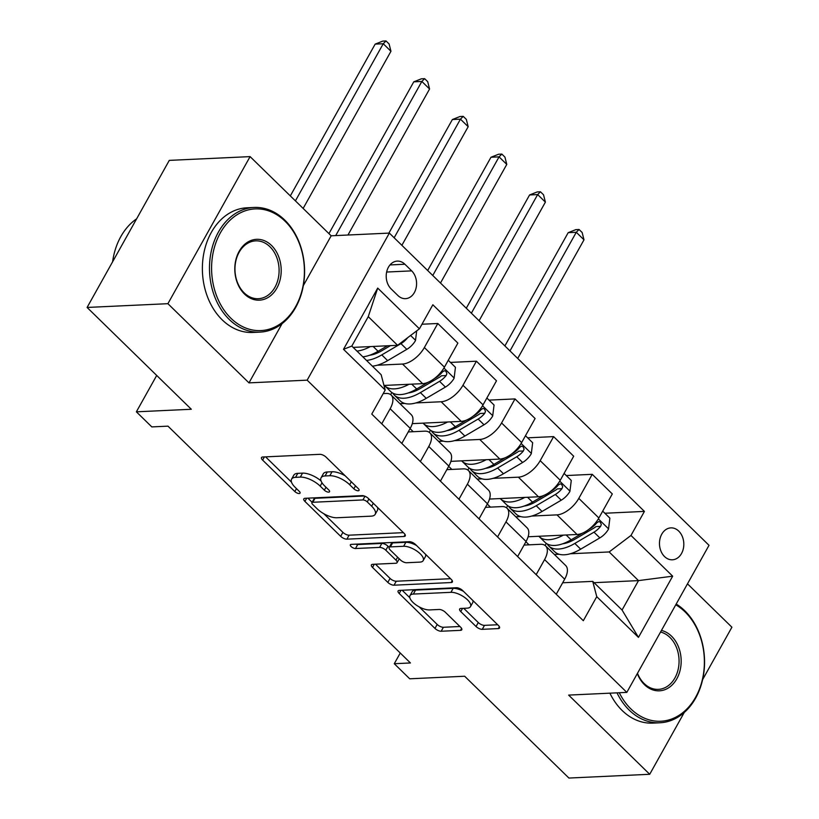 <?xml version="1.0" encoding="UTF-8"?>
<svg xmlns="http://www.w3.org/2000/svg" width="819" height="819" viewBox="0 0 819 819"><rect width="100%" height="100%" fill="white"/><g stroke="black" fill="none" stroke-linecap="round" stroke-linejoin="round"><path stroke-width="1.23" d="M358.19 490.776A3.43 1.403 -150.8 0 0 359.06 490.376A3.43 1.403 -150.8 0 0 358.292 488.595L326.075 457.135A4.904 2.007 -150.8 0 0 319.871 454.33L262.766 456.992A4.904 2.007 -150.8 0 0 261.517 457.555A4.904 2.007 -150.8 0 0 262.623 460.094L294.83 491.554A3.43 1.403 -150.8 0 0 299.181 493.529A3.43 1.403 -150.8 0 0 300.051 493.13A3.43 1.403 -150.8 0 0 299.273 491.349L295.106 487.274A15.684 6.429 -150.8 0 1 291.574 479.156A15.684 6.429 -150.8 0 1 295.557 477.334L300.317 477.108A15.684 6.429 -150.8 0 1 320.178 486.107L324.344 490.182A3.43 1.403 -150.8 0 0 328.685 492.147A3.43 1.403 -150.8 0 0 329.555 491.748A3.43 1.403 -150.8 0 0 328.788 489.977L324.611 485.902A15.684 6.429 -150.8 0 1 321.079 477.784A15.684 6.429 -150.8 0 1 325.071 475.952L329.822 475.737A15.684 6.429 -150.8 0 1 349.682 484.735L353.849 488.81A3.43 1.403 -150.8 0 0 358.19 490.776M678.756 531.121A15.97 12.162 87.3 0 0 670.904 527.876A15.97 12.162 87.3 0 0 659.95 539.015A15.97 12.162 87.3 0 0 664.537 556.562A15.97 12.162 87.3 0 0 672.389 559.797A15.97 12.162 87.3 0 0 683.343 548.658A15.97 12.162 87.3 0 0 678.756 531.121M476.054 626.515A4.904 2.007 -150.8 0 0 482.268 629.33L498.29 628.582A4.904 2.007 -150.8 0 0 499.529 628.009A4.904 2.007 -150.8 0 0 498.423 625.47L462.653 590.53A4.904 2.007 -150.8 0 0 456.449 587.725L399.334 590.386A4.904 2.007 -150.8 0 0 398.095 590.949A4.904 2.007 -150.8 0 0 399.201 593.488L434.971 628.429A4.904 2.007 -150.8 0 0 441.175 631.244L460.534 630.343A4.904 2.007 -150.8 0 0 461.773 629.77A4.904 2.007 -150.8 0 0 460.667 627.231L445.362 612.284A4.904 2.007 -150.8 0 0 439.158 609.469L429.555 609.92A13.104 5.375 -150.8 0 1 415.653 604.647A13.104 5.375 -150.8 0 1 410.002 595.597A13.104 5.375 -150.8 0 1 413.339 594.072L450.941 592.321A13.104 5.375 -150.8 0 1 464.844 597.583A13.104 5.375 -150.8 0 1 470.485 606.633A13.104 5.375 -150.8 0 1 467.158 608.159L460.892 608.456A4.904 2.007 -150.8 0 0 459.643 609.029A4.904 2.007 -150.8 0 0 460.749 611.568L476.054 626.515L478.276 622.542A4.904 2.007 -150.8 0 0 484.479 625.358L497.676 624.743M303.327 285.626L331.173 235.8L250.092 156.613L167.905 303.685L87.09 307.453L191.329 409.265L136.374 411.824L151.822 426.904L167.987 426.156L410.432 662.96L394.277 663.718L409.715 678.797L464.67 676.238L568.908 778.05L649.713 774.283L684.274 712.438M167.905 303.685L248.976 382.872L307.156 380.159L626.822 692.383L568.642 695.096L649.713 774.283M404.002 536.496A4.904 2.007 -150.8 0 0 405.251 535.923A4.904 2.007 -150.8 0 0 404.146 533.384L368.366 498.443A4.904 2.007 -150.8 0 0 362.162 495.628L305.057 498.29A4.904 2.007 -150.8 0 0 303.808 498.863A4.904 2.007 -150.8 0 0 304.914 501.402L340.684 536.343A4.904 2.007 -150.8 0 0 346.887 539.158L404.002 536.496L405.077 534.561M415.509 544.492L451.289 579.432A4.904 2.007 -150.8 0 1 452.385 581.971A4.904 2.007 -150.8 0 1 451.146 582.534L394.031 585.196A4.904 2.007 -150.8 0 1 387.827 582.391L372.522 567.434A4.904 2.007 -150.8 0 1 371.416 564.895A4.904 2.007 -150.8 0 1 372.665 564.322L395.823 563.247A4.904 2.007 -150.8 0 0 397.072 562.673A4.904 2.007 -150.8 0 0 395.966 560.135L385.81 550.214A4.904 2.007 -150.8 0 0 379.606 547.399L355.487 548.525A3.43 1.403 -150.8 0 1 351.853 547.153A3.43 1.403 -150.8 0 1 350.368 544.778A3.43 1.403 -150.8 0 1 351.249 544.379L409.305 541.676A4.904 2.007 -150.8 0 1 415.509 544.492M702.61 679.637L731.91 627.211L687.489 583.834M87.09 307.453L169.287 160.381L250.092 156.613M391.113 288.882L397.911 295.526A15.479 11.783 87.3 0 0 405.518 298.659A15.479 11.783 87.3 0 0 416.124 287.868A15.479 11.783 87.3 0 0 411.681 270.874L404.893 264.24A15.479 11.783 87.3 0 0 397.276 261.107A15.479 11.783 87.3 0 0 386.67 271.888A15.479 11.783 87.3 0 0 391.113 288.882M307.156 380.159L389.353 233.087L709.019 545.311L626.822 692.383M385.196 390.028L343.509 349.303L377.713 288.083L419.41 328.808L397.594 345.311L368.253 316.656L351.812 346.068L381.152 374.723L385.196 390.028L371.765 414.076L583.323 620.71L596.764 596.662L592.721 581.367L622.061 610.022L638.503 580.61L609.162 551.955L570.259 553.767M604.862 513.247L644.42 511.404L432.852 304.76L419.41 328.808M644.42 511.404L630.978 535.452L672.675 576.177L638.462 637.387L596.764 596.662M331.173 235.8L389.353 233.087M400.256 653.019L394.277 663.718M156.705 375.45L136.374 411.824M397.594 345.311L353.163 347.389M594.072 582.688L638.503 580.61L672.675 576.177M559.254 554.279L554.412 554.504M525.9 541.748L529.054 544.83M566.257 475.542L592.229 474.324L612.305 493.939L598.873 517.987A19.973 10.023 134.3 0 1 577.057 534.49L528.112 536.773M592.229 474.324L578.798 498.372A19.973 10.023 134.3 0 1 556.981 514.875L531.654 516.062M520.649 516.574L515.806 516.799M487.295 504.043L490.448 507.125M527.651 437.827L553.624 436.619L573.699 456.224L560.257 480.272A19.973 10.023 134.3 0 1 538.452 496.775L489.506 499.058M553.624 436.619L540.182 460.667A19.973 10.023 134.3 0 1 518.376 477.17L493.048 478.347M482.043 478.859L477.201 479.084M448.689 466.339L451.842 469.41M489.045 400.122L515.018 398.914L535.094 418.519L521.652 442.567A19.973 10.023 134.3 0 1 499.836 459.07L450.9 461.353M515.018 398.914L501.576 422.962A19.973 10.023 134.3 0 1 479.76 439.465L454.443 440.642M443.437 441.154L438.585 441.38M410.084 428.624L413.237 431.705M450.43 362.418L476.412 361.199L496.488 380.815L483.046 404.862A19.973 10.023 134.3 0 1 461.23 421.365L412.295 423.638M476.412 361.199L462.97 385.247A19.973 10.023 134.3 0 1 441.154 401.75L415.837 402.938M404.832 403.45L399.979 403.675M421.969 324.232L437.807 323.495L457.882 343.1L444.441 367.147A19.973 10.023 134.3 0 1 422.624 383.65L383.988 385.452M437.807 323.495L424.365 347.543A19.973 10.023 134.3 0 1 402.549 364.046L377.221 365.223M383.2 393.591L386.107 393.458A19.973 10.023 134.3 0 1 391.175 395.075A19.973 10.023 134.3 0 1 390.151 408.753L381.736 423.822M408.231 431.941L424.723 431.173A19.973 10.023 134.3 0 1 429.78 432.78A19.973 10.023 134.3 0 1 428.767 446.468L420.342 461.527M446.846 469.645L463.329 468.877A19.973 10.023 134.3 0 1 468.396 470.495A19.973 10.023 134.3 0 1 467.373 484.172L458.947 499.232M485.452 507.35L501.934 506.582A19.973 10.023 134.3 0 1 507.002 508.2A19.973 10.023 134.3 0 1 505.978 521.877L497.563 536.947M524.058 545.065L540.54 544.297A19.973 10.023 134.3 0 1 545.608 545.904A19.973 10.023 134.3 0 1 544.584 559.592L536.169 574.651M562.663 582.77L592.721 581.367M391.175 395.075L411.251 414.68A19.973 10.023 134.3 0 1 410.227 428.368L401.812 443.427M390.673 394.635L391.851 392.526M429.78 432.78L449.856 452.395A19.973 10.023 134.3 0 1 448.832 466.072L440.417 481.132M429.279 432.35L430.456 430.231M468.396 470.495L488.472 490.1A19.973 10.023 134.3 0 1 487.448 503.777L479.023 518.847M467.884 470.055L469.072 467.936M507.002 508.2L527.078 527.805A19.973 10.023 134.3 0 1 526.054 541.492L517.639 556.551M506.49 507.76L507.678 505.651M545.608 545.904L565.683 565.519A19.973 10.023 134.3 0 1 564.66 579.197L556.244 594.256M609.162 551.955L630.978 535.452M545.096 545.474L546.283 543.355M368.253 316.656L377.713 288.083M351.812 346.068L343.509 349.303M638.462 637.387L622.061 610.022M248.976 382.872L282.084 323.638M345.168 475.778A15.684 6.429 -150.8 0 0 332.043 471.754L329.822 475.737M321.079 477.784L323.3 473.802A15.684 6.429 -150.8 0 1 327.293 471.979L332.043 471.754M321.048 480.917A15.684 6.429 -150.8 0 0 302.539 473.136L300.317 477.108M291.574 479.156L293.796 475.184A15.684 6.429 -150.8 0 1 297.778 473.351L302.539 473.136M265.591 456.859L291.503 482.156M323.822 513.728L342.905 532.37A4.904 2.007 -150.8 0 0 349.109 535.186L403.388 532.647M307.883 498.157L312.131 502.303M367.26 501.914A3.43 1.403 -150.8 0 0 362.919 499.938L312.786 502.272A3.43 1.403 -150.8 0 0 311.916 502.671A3.43 1.403 -150.8 0 0 312.694 504.453L317.086 508.742A15.684 6.429 -150.8 0 0 336.937 517.751L371.212 516.154A15.684 6.429 -150.8 0 0 375.194 514.322A15.684 6.429 -150.8 0 0 371.662 506.203L367.26 501.914L368.908 498.966M311.916 502.671L314.138 498.699A3.43 1.403 -150.8 0 1 315.008 498.3L364.312 496.007M375.194 514.322L377.416 510.35A15.684 6.429 -150.8 0 0 377.487 507.35M450.532 578.695L396.253 581.224L394.031 585.196M375.491 564.189L390.049 578.409A4.904 2.007 -150.8 0 0 396.253 581.224M389.199 547.379L388.032 546.242A4.904 2.007 -150.8 0 0 381.828 543.427L357.708 544.553L355.487 548.525M355.866 544.164A3.43 1.403 -150.8 0 0 357.708 544.553M419.86 562.121A13.104 5.375 -150.8 0 0 423.188 560.595A13.104 5.375 -150.8 0 0 417.547 551.545A13.104 5.375 -150.8 0 0 403.634 546.283L390.387 546.897A4.904 2.007 -150.8 0 0 389.148 547.471A4.904 2.007 -150.8 0 0 390.253 550.01L400.409 559.93A4.904 2.007 -150.8 0 0 406.613 562.745L419.86 562.121M423.188 560.595L425.409 556.623A13.104 5.375 -150.8 0 0 425.522 554.258M416.584 545.536A13.104 5.375 -150.8 0 0 405.855 542.311L403.634 546.283M389.148 547.471L391.369 543.499A4.904 2.007 -150.8 0 1 392.608 542.925L405.855 542.311M463.718 608.322L478.276 622.542M470.485 606.633L472.706 602.661A13.104 5.375 -150.8 0 0 472.88 600.522M463.503 591.359A13.104 5.375 -150.8 0 0 453.163 588.349L450.941 592.321M410.002 595.597L412.223 591.625A13.104 5.375 -150.8 0 1 415.561 590.1L453.163 588.349M419.215 606.899L437.192 624.457A4.904 2.007 -150.8 0 0 443.396 627.272L459.92 626.504M402.17 590.253L409.838 597.737M370.362 346.58A38.186 19.175 134.3 0 1 356.951 351.085M416.687 330.876L415.489 340.571A13.227 6.644 134.3 0 1 406.808 349.355L387.643 360.626A38.186 19.175 134.3 0 1 372.389 366.165M387.407 345.792L378.071 351.279A38.186 19.175 134.3 0 1 362.817 356.818M366.523 360.432A38.186 19.175 -45.7 0 0 381.777 354.893L400.941 343.632A13.227 6.644 -45.7 0 0 407.555 337.837L407.473 337.837M390.458 345.649L381.889 350.686A31.706 15.919 134.3 0 1 369.686 355.231M303.143 208.425L390.96 51.28L383.241 43.745L375.163 44.113L290.325 195.905M295.413 200.88L383.241 43.745L386.015 40.95L389.107 43.97L390.96 51.28M375.163 44.113L382.79 41.104L386.015 40.95M408.968 384.295A38.186 19.175 134.3 0 1 384.766 385.78A38.186 19.175 134.3 0 1 384.428 385.432M448.269 360.299L455.446 367.311L454.095 378.276A13.227 6.644 134.3 0 1 445.413 387.07L426.249 398.341A38.186 19.175 134.3 0 1 400.215 400.87L394.348 395.137A38.186 19.175 -45.7 0 0 420.382 392.608L439.547 381.337A13.227 6.644 -45.7 0 0 446.16 375.542L446.877 373.648L445.812 371.161L444.277 370.751L442.455 371.928A13.227 6.644 134.3 0 1 435.841 377.713L434.316 378.613M428.04 382.299L416.676 388.984A38.186 19.175 134.3 0 1 390.643 391.513L384.766 385.78M392.741 393.079A38.186 19.175 -45.7 0 0 394.348 395.137M446.16 375.542L441.513 375.767A6.736 3.389 134.3 0 1 439.66 377.119L420.495 388.39A31.706 15.919 134.3 0 1 408.302 392.936M347.952 235.022L429.565 88.995L421.846 81.45L413.769 81.828L328.931 233.62M335.698 235.596L421.846 81.45L424.631 78.655L427.713 81.675L429.565 88.995M413.769 81.828L421.396 78.808L424.631 78.655M447.573 422A38.186 19.175 134.3 0 1 423.382 423.495A38.186 19.175 134.3 0 1 423.034 423.147M486.875 398.014L494.052 405.016L492.7 415.991A13.227 6.644 134.3 0 1 484.019 424.774L464.864 436.046A38.186 19.175 134.3 0 1 438.82 438.574L432.954 432.841A38.186 19.175 -45.7 0 0 458.988 430.313L478.153 419.041A13.227 6.644 -45.7 0 0 484.766 413.257L485.483 411.363L484.418 408.865L482.882 408.456L481.06 409.633A13.227 6.644 134.3 0 1 474.447 415.428L472.921 416.318M466.656 420.014L455.282 426.699A38.186 19.175 134.3 0 1 429.248 429.228L423.382 423.495M431.347 430.784A38.186 19.175 -45.7 0 0 432.954 432.841M484.766 413.257L480.118 413.472A6.736 3.389 134.3 0 1 478.265 414.834L459.101 426.105A31.706 15.919 134.3 0 1 446.908 430.64M401.873 245.321L468.171 126.699L460.452 119.154L452.375 119.533L388.892 233.108M394.154 237.786L460.452 119.154L463.237 116.37L466.318 119.379L468.171 126.699M452.375 119.533L460.002 116.513L463.237 116.37M486.189 459.705A38.186 19.175 134.3 0 1 461.988 461.199A38.186 19.175 134.3 0 1 461.64 460.851M525.481 435.718L532.657 442.731L531.306 453.695A13.227 6.644 134.3 0 1 522.624 462.479L503.47 473.751A38.186 19.175 134.3 0 1 477.426 476.279L471.56 470.546A38.186 19.175 -45.7 0 0 497.594 468.018L516.758 456.756A13.227 6.644 -45.7 0 0 523.372 450.962L524.088 449.068L523.024 446.57L521.488 446.171L519.666 447.338A13.227 6.644 134.3 0 1 513.052 453.132L511.527 454.023M505.262 457.719L493.888 464.404A38.186 19.175 134.3 0 1 467.854 466.932L461.988 461.199M469.952 468.488A38.186 19.175 -45.7 0 0 471.56 470.546M523.372 450.962L518.724 451.177A6.736 3.389 134.3 0 1 516.871 452.538L497.706 463.81A31.706 15.919 134.3 0 1 485.513 468.355M440.489 283.036L506.777 164.404L499.058 156.869L490.98 157.248L427.672 270.516M432.76 275.491L499.058 156.869L501.842 154.074L504.934 157.094L506.777 164.404M490.98 157.248L498.607 154.228L501.842 154.074M524.795 497.42A38.186 19.175 134.3 0 1 500.593 498.904A38.186 19.175 134.3 0 1 500.255 498.556M564.086 473.423L571.273 480.436L569.911 491.4A13.227 6.644 134.3 0 1 561.24 500.194L542.076 511.466A38.186 19.175 134.3 0 1 516.031 513.994L510.165 508.261A38.186 19.175 -45.7 0 0 536.21 505.732L555.364 494.461A13.227 6.644 -45.7 0 0 561.977 488.667L562.694 486.773L561.629 484.285L560.094 483.875L558.271 485.053A13.227 6.644 134.3 0 1 551.658 490.837L550.143 491.738M543.867 495.423L532.504 502.108A38.186 19.175 134.3 0 1 506.459 504.637L500.593 498.904M508.558 506.203A38.186 19.175 -45.7 0 0 510.165 508.261M561.977 488.667L557.329 488.892A6.736 3.389 134.3 0 1 555.477 490.243L536.312 501.515A31.706 15.919 134.3 0 1 524.119 506.06M479.095 320.741L545.393 202.119L537.663 194.574L529.586 194.953L466.277 308.231M471.365 313.196L537.663 194.574L540.448 191.779L543.54 194.799L545.393 202.119M529.586 194.953L537.213 191.933L540.448 191.779M285.104 221.253A60.903 46.376 87.3 0 0 220.321 232.944A60.903 46.376 87.3 0 0 230.897 318.243A60.903 46.376 87.3 0 0 295.679 306.552A60.903 46.376 87.3 0 0 285.104 221.253M229.269 319.471A62.408 47.522 -92.7 0 1 211.343 250.952A62.408 47.522 -92.7 0 1 254.125 207.453A62.408 47.522 -92.7 0 1 284.797 220.106A62.408 47.522 -92.7 0 1 302.723 288.636A62.408 47.522 -92.7 0 1 259.94 332.125A62.408 47.522 -92.7 0 1 229.269 319.471M271.55 245.495A30.457 23.188 -92.7 0 1 276.842 288.145A30.457 23.188 -92.7 0 1 244.451 293.99A30.457 23.188 -92.7 0 1 239.158 251.341A30.457 23.188 -92.7 0 1 271.55 245.495M244.144 292.844A28.952 22.052 87.3 0 0 258.384 298.71A28.952 22.052 87.3 0 0 278.235 278.532A28.952 22.052 87.3 0 0 269.922 246.734A28.952 22.052 87.3 0 0 255.682 240.868A28.952 22.052 87.3 0 0 235.831 261.046A28.952 22.052 87.3 0 0 244.144 292.844M112.602 261.814A62.408 47.522 -92.7 0 1 136.599 218.857M259.94 332.125L252.825 332.453A62.408 47.522 -92.7 0 1 222.154 319.809A62.408 47.522 -92.7 0 1 204.238 251.279A62.408 47.522 -92.7 0 1 247.021 207.791L254.125 207.453M619.287 692.741A60.903 46.376 87.3 0 0 630.865 708.896A60.903 46.376 87.3 0 0 695.648 697.204A60.903 46.376 87.3 0 0 685.073 611.906A60.903 46.376 87.3 0 0 675.777 604.801M676.197 604.043A62.408 47.522 -92.7 0 1 684.766 610.759A62.408 47.522 -92.7 0 1 702.692 679.289A62.408 47.522 -92.7 0 1 659.909 722.778A62.408 47.522 -92.7 0 1 629.227 710.134A62.408 47.522 -92.7 0 1 617.004 692.843M661.445 630.435A30.457 23.188 -92.7 0 1 671.519 636.158A30.457 23.188 -92.7 0 1 676.811 678.808A30.457 23.188 -92.7 0 1 644.42 684.643A30.457 23.188 -92.7 0 1 637.325 673.597M637.489 673.3A28.952 22.052 87.3 0 0 644.113 683.496A28.952 22.052 87.3 0 0 658.343 689.373A28.952 22.052 87.3 0 0 678.204 669.184A28.952 22.052 87.3 0 0 669.881 637.397A28.952 22.052 87.3 0 0 660.564 632.012M659.909 722.778L652.794 723.116A62.408 47.522 -92.7 0 1 622.123 710.462A62.408 47.522 -92.7 0 1 609.899 693.171M563.4 535.124A38.186 19.175 134.3 0 1 539.199 536.619A38.186 19.175 134.3 0 1 538.861 536.271M602.702 511.138L609.879 518.14L608.517 529.115A13.227 6.644 134.3 0 1 599.846 537.899L580.681 549.17A38.186 19.175 134.3 0 1 554.637 551.699L548.771 545.966A38.186 19.175 -45.7 0 0 574.815 543.437L593.98 532.166A13.227 6.644 -45.7 0 0 600.583 526.382L601.3 524.488L600.235 521.99L598.699 521.58L596.877 522.757A13.227 6.644 134.3 0 1 590.264 528.552L588.748 529.443M582.473 533.138L571.109 539.823A38.186 19.175 134.3 0 1 545.065 542.352L539.199 536.619M547.164 543.908A38.186 19.175 -45.7 0 0 548.771 545.966M600.583 526.382L595.935 526.597A6.736 3.389 134.3 0 1 594.082 527.958L574.918 539.23A31.706 15.919 134.3 0 1 562.725 543.775M517.7 358.446L583.998 239.824L576.279 232.279L568.191 232.657L504.883 345.935M509.981 350.911L576.279 232.279L579.053 229.494L582.145 232.504L583.998 239.824M568.191 232.657L575.818 229.637L579.053 229.494M577.057 534.49L556.981 514.875M538.452 496.775L518.376 477.17M499.836 459.07L479.76 439.465M461.23 421.365L441.154 401.75M422.624 383.65L402.549 364.046M410.227 428.368L390.151 408.753M444.441 367.147L424.365 347.543M483.046 404.862L462.97 385.247M448.832 466.072L428.767 446.468M521.652 442.567L501.576 422.962M487.448 503.777L467.373 484.172M560.257 480.272L540.182 460.667M526.054 541.492L505.978 521.877M598.873 517.987L578.798 498.372M564.66 579.197L544.584 559.592M389.998 264.936L404.893 264.24M386.64 272.041L411.681 270.874M351.32 481.797L349.682 484.735M327.293 471.979L325.071 475.952M325.982 487.244L324.344 490.182M322.021 482.811L320.178 486.107M297.778 473.351L295.557 477.334M296.478 488.615L294.83 491.554M264.404 456.91L262.623 460.094M355.487 485.862L353.849 488.81M349.109 535.186L346.887 539.158M342.905 532.37L340.684 536.343M306.695 498.218L304.914 501.402M364.977 496.253L362.919 499.938M315.008 498.3L312.786 502.272M373.3 503.265L371.662 506.203M452.221 580.61L451.146 582.534M390.049 578.409L387.827 582.391M374.303 564.25L372.522 567.434M397.604 557.196L395.966 560.135M388.032 546.242L385.81 550.214M381.828 543.427L379.606 547.399M392.608 542.925L390.387 546.897M462.53 608.374L460.749 611.568M415.561 590.1L413.339 594.072M461.609 628.408L460.534 630.343M443.396 627.272L441.175 631.244M437.192 624.457L434.971 628.429M400.982 590.304L399.201 593.488M499.365 626.648L498.29 628.582M484.479 625.358L482.268 629.33M415.52 340.294L410.595 335.483M378.071 351.279L373.136 346.457M387.643 360.626L381.777 354.893M406.808 349.355L400.941 343.632M454.125 377.999L443.929 368.038M416.676 388.984L411.742 384.162M426.249 398.341L420.382 392.608M445.413 387.07L439.547 381.337M492.731 415.714L482.534 405.743M455.282 426.699L450.348 421.867M464.864 436.046L458.988 430.313M484.019 424.774L478.153 419.041M531.336 453.419L521.14 443.458M493.888 464.404L488.953 459.582M503.47 473.751L497.594 468.018M522.624 462.479L516.758 456.756M569.952 491.124L559.746 481.162M532.504 502.108L527.559 497.287M542.076 511.466L536.21 505.732M561.24 500.194L555.364 494.461M608.558 528.839L598.351 518.877M571.109 539.823L566.164 534.991M580.681 549.17L574.815 543.437M599.846 537.899L593.98 532.166M399.242 558.793L397.072 562.673"/></g></svg>
